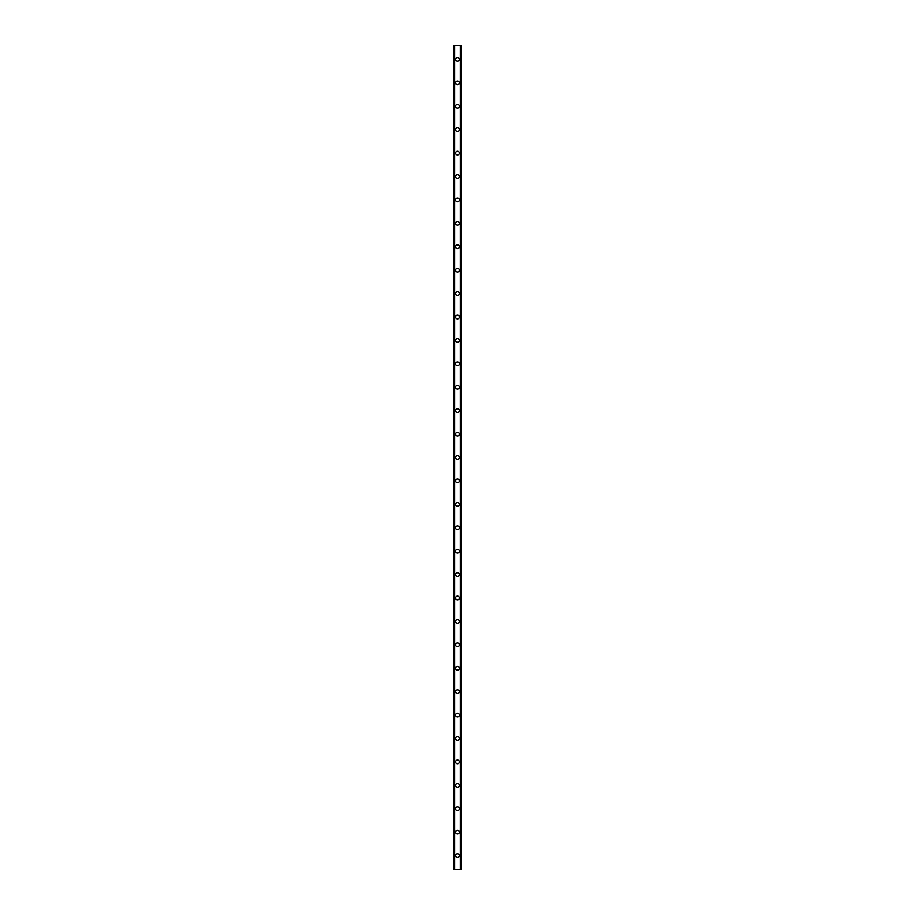 <?xml version="1.0" encoding="UTF-8"?>
<svg xmlns="http://www.w3.org/2000/svg" width="915" height="915" viewBox="0 0 915 915"><rect width="100%" height="100%" fill="white"/><g stroke="black" fill="none" stroke-linecap="round" stroke-linejoin="round"><path stroke-width="1.37" d="M455.647 855.594A1.853 1.853 0 0 1 457.5 853.741A1.853 1.853 0 0 1 459.353 855.594A1.853 1.853 0 0 1 457.5 857.447A1.853 1.853 0 0 1 455.647 855.594M455.647 832.17A1.853 1.853 0 0 1 457.5 830.317A1.853 1.853 0 0 1 459.353 832.17A1.853 1.853 0 0 1 457.5 834.023A1.853 1.853 0 0 1 455.647 832.17M455.647 808.757A1.853 1.853 0 0 1 457.5 806.904A1.853 1.853 0 0 1 459.353 808.757A1.853 1.853 0 0 1 457.5 810.61A1.853 1.853 0 0 1 455.647 808.757M455.647 785.345A1.853 1.853 0 0 1 457.5 783.48A1.853 1.853 0 0 1 459.353 785.345A1.853 1.853 0 0 1 457.5 787.197A1.853 1.853 0 0 1 455.647 785.345M455.647 761.92A1.853 1.853 0 0 1 457.5 760.068A1.853 1.853 0 0 1 459.353 761.92A1.853 1.853 0 0 1 457.5 763.773A1.853 1.853 0 0 1 455.647 761.92M455.647 738.508A1.853 1.853 0 0 1 457.5 736.655A1.853 1.853 0 0 1 459.353 738.508A1.853 1.853 0 0 1 457.5 740.361A1.853 1.853 0 0 1 455.647 738.508M455.647 715.084A1.853 1.853 0 0 1 457.5 713.231A1.853 1.853 0 0 1 459.353 715.084A1.853 1.853 0 0 1 457.5 716.937A1.853 1.853 0 0 1 455.647 715.084M455.647 691.671A1.853 1.853 0 0 1 457.5 689.819A1.853 1.853 0 0 1 459.353 691.671A1.853 1.853 0 0 1 457.5 693.524A1.853 1.853 0 0 1 455.647 691.671M455.647 668.259A1.853 1.853 0 0 1 457.5 666.394A1.853 1.853 0 0 1 459.353 668.259A1.853 1.853 0 0 1 457.5 670.112A1.853 1.853 0 0 1 455.647 668.259M455.647 644.835A1.853 1.853 0 0 1 457.5 642.982A1.853 1.853 0 0 1 459.353 644.835A1.853 1.853 0 0 1 457.5 646.688A1.853 1.853 0 0 1 455.647 644.835M455.647 621.422A1.853 1.853 0 0 1 457.5 619.569A1.853 1.853 0 0 1 459.353 621.422A1.853 1.853 0 0 1 457.5 623.275A1.853 1.853 0 0 1 455.647 621.422M455.647 597.998A1.853 1.853 0 0 1 457.5 596.145A1.853 1.853 0 0 1 459.353 597.998A1.853 1.853 0 0 1 457.5 599.851A1.853 1.853 0 0 1 455.647 597.998M455.647 574.586A1.853 1.853 0 0 1 457.5 572.733A1.853 1.853 0 0 1 459.353 574.586A1.853 1.853 0 0 1 457.5 576.439A1.853 1.853 0 0 1 455.647 574.586M455.647 551.173A1.853 1.853 0 0 1 457.5 549.309A1.853 1.853 0 0 1 459.353 551.173A1.853 1.853 0 0 1 457.5 553.026A1.853 1.853 0 0 1 455.647 551.173M455.647 527.749A1.853 1.853 0 0 1 457.5 525.896A1.853 1.853 0 0 1 459.353 527.749A1.853 1.853 0 0 1 457.5 529.602A1.853 1.853 0 0 1 455.647 527.749M455.647 504.337A1.853 1.853 0 0 1 457.5 502.484A1.853 1.853 0 0 1 459.353 504.337A1.853 1.853 0 0 1 457.5 506.189A1.853 1.853 0 0 1 455.647 504.337M455.647 480.913A1.853 1.853 0 0 1 457.5 479.06A1.853 1.853 0 0 1 459.353 480.913A1.853 1.853 0 0 1 457.5 482.765A1.853 1.853 0 0 1 455.647 480.913M455.647 457.5A1.853 1.853 0 0 1 457.5 455.647A1.853 1.853 0 0 1 459.353 457.5A1.853 1.853 0 0 1 457.5 459.353A1.853 1.853 0 0 1 455.647 457.5M455.647 434.087A1.853 1.853 0 0 1 457.5 432.235A1.853 1.853 0 0 1 459.353 434.087A1.853 1.853 0 0 1 457.5 435.94A1.853 1.853 0 0 1 455.647 434.087M455.647 410.663A1.853 1.853 0 0 1 457.5 408.811A1.853 1.853 0 0 1 459.353 410.663A1.853 1.853 0 0 1 457.5 412.516A1.853 1.853 0 0 1 455.647 410.663M455.647 387.251A1.853 1.853 0 0 1 457.5 385.398A1.853 1.853 0 0 1 459.353 387.251A1.853 1.853 0 0 1 457.5 389.104A1.853 1.853 0 0 1 455.647 387.251M455.647 363.827A1.853 1.853 0 0 1 457.5 361.974A1.853 1.853 0 0 1 459.353 363.827A1.853 1.853 0 0 1 457.5 365.691A1.853 1.853 0 0 1 455.647 363.827M455.647 340.414A1.853 1.853 0 0 1 457.5 338.561A1.853 1.853 0 0 1 459.353 340.414A1.853 1.853 0 0 1 457.5 342.267A1.853 1.853 0 0 1 455.647 340.414M455.647 317.002A1.853 1.853 0 0 1 457.5 315.149A1.853 1.853 0 0 1 459.353 317.002A1.853 1.853 0 0 1 457.5 318.855A1.853 1.853 0 0 1 455.647 317.002M455.647 293.578A1.853 1.853 0 0 1 457.5 291.725A1.853 1.853 0 0 1 459.353 293.578A1.853 1.853 0 0 1 457.5 295.431A1.853 1.853 0 0 1 455.647 293.578M455.647 270.165A1.853 1.853 0 0 1 457.5 268.312A1.853 1.853 0 0 1 459.353 270.165A1.853 1.853 0 0 1 457.5 272.018A1.853 1.853 0 0 1 455.647 270.165M455.647 246.741A1.853 1.853 0 0 1 457.5 244.888A1.853 1.853 0 0 1 459.353 246.741A1.853 1.853 0 0 1 457.5 248.606A1.853 1.853 0 0 1 455.647 246.741M455.647 223.329A1.853 1.853 0 0 1 457.5 221.476A1.853 1.853 0 0 1 459.353 223.329A1.853 1.853 0 0 1 457.5 225.181A1.853 1.853 0 0 1 455.647 223.329M455.647 199.916A1.853 1.853 0 0 1 457.5 198.063A1.853 1.853 0 0 1 459.353 199.916A1.853 1.853 0 0 1 457.5 201.769A1.853 1.853 0 0 1 455.647 199.916M455.647 176.492A1.853 1.853 0 0 1 457.5 174.639A1.853 1.853 0 0 1 459.353 176.492A1.853 1.853 0 0 1 457.5 178.345A1.853 1.853 0 0 1 455.647 176.492M455.647 153.079A1.853 1.853 0 0 1 457.5 151.227A1.853 1.853 0 0 1 459.353 153.079A1.853 1.853 0 0 1 457.5 154.932A1.853 1.853 0 0 1 455.647 153.079M455.647 129.656A1.853 1.853 0 0 1 457.5 127.803A1.853 1.853 0 0 1 459.353 129.656A1.853 1.853 0 0 1 457.5 131.52A1.853 1.853 0 0 1 455.647 129.656M455.647 106.243A1.853 1.853 0 0 1 457.5 104.39A1.853 1.853 0 0 1 459.353 106.243A1.853 1.853 0 0 1 457.5 108.096A1.853 1.853 0 0 1 455.647 106.243M455.647 82.83A1.853 1.853 0 0 1 457.5 80.978A1.853 1.853 0 0 1 459.353 82.83A1.853 1.853 0 0 1 457.5 84.683A1.853 1.853 0 0 1 455.647 82.83M455.647 59.406A1.853 1.853 0 0 1 457.5 57.553A1.853 1.853 0 0 1 459.353 59.406A1.853 1.853 0 0 1 457.5 61.259A1.853 1.853 0 0 1 455.647 59.406M461.343 45.75L453.6 45.75L453.6 869.25L461.4 869.25L461.4 45.75L461.343 869.25M454.435 45.75L454.435 869.25M454.526 45.75L454.526 869.25M454.675 45.75L454.675 869.25M460.325 45.75L460.325 869.25M460.474 45.75L460.474 869.25M460.565 45.75L460.565 869.25M453.657 45.75L453.657 869.25M453.726 45.75L453.726 869.25M453.817 45.75L453.817 869.25M461.183 45.75L461.183 869.25M461.274 45.75L461.274 869.25"/></g></svg>
